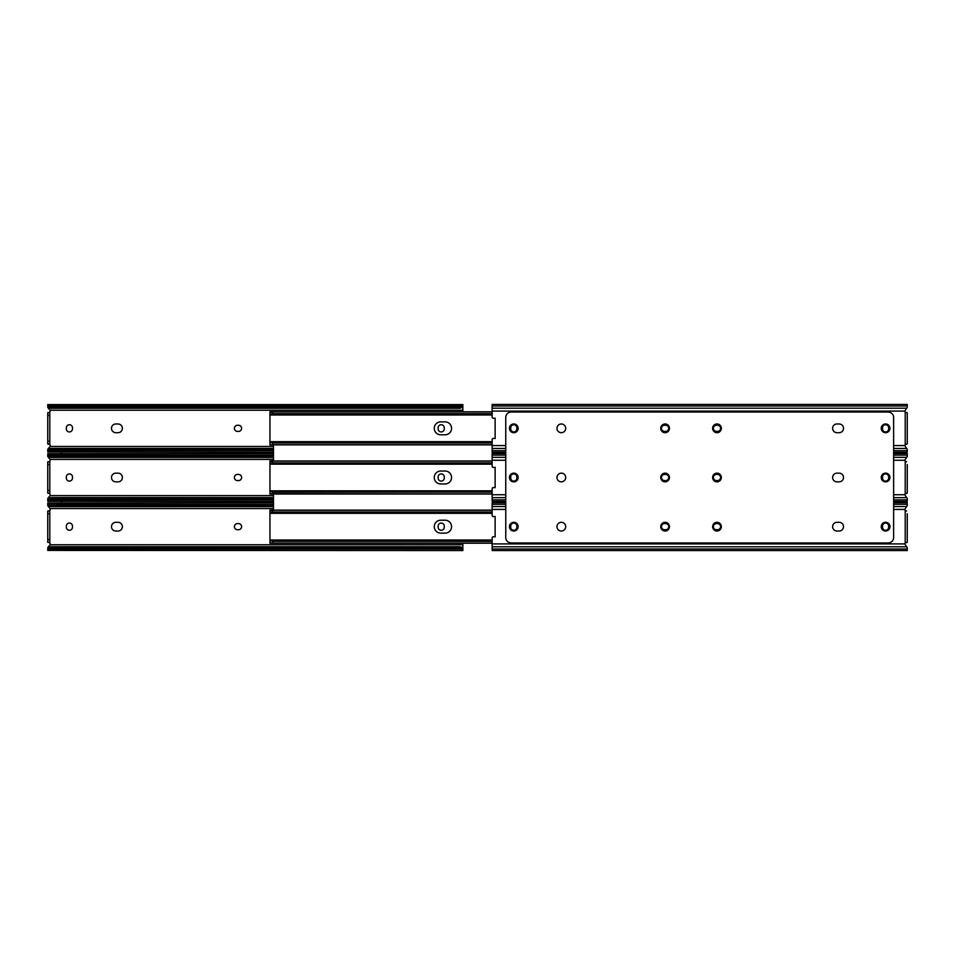 <?xml version="1.0" encoding="UTF-8"?>
<svg xmlns="http://www.w3.org/2000/svg" width="955" height="955" viewBox="0 0 955 955"><rect width="100%" height="100%" fill="white"/><g stroke="black" fill="none" stroke-linecap="round" stroke-linejoin="round"><path stroke-width="1.43" d="M441.21 431.947A3.068 3.068 0 0 0 444.266 428.879L444.266 427.792A3.068 3.068 0 0 0 441.21 424.724A3.068 3.068 0 0 0 438.142 427.792L438.142 428.879A3.068 3.068 0 0 0 441.21 431.947M69.405 431.947A3.068 3.068 0 0 0 72.473 428.879L72.473 427.792A3.068 3.068 0 0 0 69.405 424.724A3.068 3.068 0 0 0 66.337 427.792L66.337 428.879A3.068 3.068 0 0 0 69.405 431.947M237.461 425.273A3.068 3.068 0 0 0 234.405 428.329A3.068 3.068 0 0 0 237.461 431.397L238.559 431.397A3.068 3.068 0 0 0 241.615 428.329A3.068 3.068 0 0 0 238.559 425.273L237.461 425.273M118.026 432.699A4.357 4.357 0 0 0 122.383 428.329A4.357 4.357 0 0 0 118.026 423.972L115.842 423.972A4.357 4.357 0 0 0 111.484 428.329A4.357 4.357 0 0 0 115.842 432.699L118.026 432.699M49.791 412.035L48.43 412.667A1.767 1.767 0 0 0 50.078 410.244L462.865 410.244L462.865 411.796M47.774 450.199L48.789 449.244A4.083 2.889 0 0 1 50.794 448.373L51.833 448.373L51.833 449.626L50.794 449.817A4.083 2.889 180 0 0 48.789 450.688L47.75 452.085L47.774 449.244L50.078 446.427A1.767 1.767 0 0 0 48.43 443.991L49.791 443.991L47.75 443.991L47.75 441.27L49.791 441.27L49.791 415.401L47.75 415.401L47.75 441.27M50.078 446.427L273.488 446.427M47.75 452.085L273.488 452.24M47.774 406.472L47.774 407.427L48.789 407.427L47.75 406.544L47.75 404.586L48.789 405.982A4.083 2.889 0 0 0 50.794 406.854L459.821 406.854A4.083 2.889 0 0 0 461.814 405.982L462.865 404.586L462.865 410.244M462.865 404.586L47.75 404.586M50.794 449.817L273.488 449.817M51.833 449.626L273.488 449.626M51.833 448.373L273.488 448.373M50.078 410.244L47.774 407.427M50.794 406.854L51.833 407.045L51.833 408.298L459.821 408.298A4.083 2.889 180 0 0 461.814 407.427L462.841 406.472M51.833 408.298L50.794 408.298A4.083 2.889 180 0 1 48.789 407.427M51.833 407.045L459.821 406.854M47.75 415.401L47.75 412.667L49.791 412.667L49.791 415.401M47.75 443.991L49.791 444.636M49.791 441.27L49.791 443.991M61.371 452.24L61.371 453.601M61.371 501.399L61.371 502.76M441.21 481.105A3.068 3.068 0 0 0 444.266 478.049L444.266 476.951A3.068 3.068 0 0 0 441.21 473.895A3.068 3.068 0 0 0 438.142 476.951L438.142 478.049A3.068 3.068 0 0 0 441.21 481.105M69.405 481.105A3.068 3.068 0 0 0 72.473 478.049L72.473 476.951A3.068 3.068 0 0 0 69.405 473.895A3.068 3.068 0 0 0 66.337 476.951L66.337 478.049A3.068 3.068 0 0 0 69.405 481.105M237.461 474.432A3.068 3.068 0 0 0 234.405 477.5A3.068 3.068 0 0 0 237.461 480.568L238.559 480.568A3.068 3.068 0 0 0 241.615 477.5A3.068 3.068 0 0 0 238.559 474.432L237.461 474.432M118.026 481.857A4.357 4.357 0 0 0 122.383 477.5A4.357 4.357 0 0 0 118.026 473.143L115.842 473.143A4.357 4.357 0 0 0 111.484 477.5A4.357 4.357 0 0 0 115.842 481.857L118.026 481.857M49.791 461.193L48.43 461.838A1.767 1.767 0 0 0 50.078 459.403L273.488 459.403M47.774 499.358L48.789 498.415A4.083 2.889 0 0 1 50.794 497.543L51.833 497.543L51.833 498.796L50.794 498.988A4.083 2.889 180 0 0 48.789 499.859L47.75 501.244L47.774 498.415L50.078 495.597A1.767 1.767 0 0 0 48.43 493.162L49.791 493.807M50.078 495.597L273.488 495.597M47.75 501.244L273.488 501.399M47.774 455.642L47.774 456.586L48.789 456.586L47.75 455.714L47.75 453.756L48.789 455.141A4.083 2.889 0 0 0 50.794 456.013L273.488 456.013M273.488 453.601L47.75 453.756M50.794 498.988L273.488 498.988M51.833 498.796L273.488 498.796M51.833 497.543L273.488 497.543M50.078 459.403L47.774 456.586M50.794 456.013L51.833 456.204L51.833 457.457L50.794 457.457A4.083 2.889 180 0 1 48.789 456.586M51.833 457.457L273.488 457.457M51.833 456.204L273.488 456.204M49.791 490.44L49.791 493.162L47.75 493.162L47.75 490.44L49.791 490.44L49.791 464.56L47.75 464.56L47.75 490.44M47.75 464.56L47.75 461.838L49.791 461.838L49.791 464.56M47.75 493.162L48.43 493.162M441.21 530.276A3.068 3.068 0 0 0 444.266 527.208L444.266 526.121A3.068 3.068 0 0 0 441.21 523.054A3.068 3.068 0 0 0 438.142 526.121L438.142 527.208A3.068 3.068 0 0 0 441.21 530.276M69.405 530.276A3.068 3.068 0 0 0 72.473 527.208L72.473 526.121A3.068 3.068 0 0 0 69.405 523.054A3.068 3.068 0 0 0 66.337 526.121L66.337 527.208A3.068 3.068 0 0 0 69.405 530.276M237.461 523.603A3.068 3.068 0 0 0 234.405 526.671A3.068 3.068 0 0 0 237.461 529.727L238.559 529.727A3.068 3.068 0 0 0 241.615 526.671A3.068 3.068 0 0 0 238.559 523.603L237.461 523.603M118.026 531.028A4.357 4.357 0 0 0 122.383 526.671A4.357 4.357 0 0 0 118.026 522.301L115.842 522.301A4.357 4.357 0 0 0 111.484 526.671A4.357 4.357 0 0 0 115.842 531.028L118.026 531.028M49.791 510.364L48.43 511.009A1.767 1.767 0 0 0 50.078 508.573L273.488 508.573M47.774 548.528L48.789 547.573A4.083 2.889 0 0 1 50.794 546.702L51.833 546.702L51.833 547.955L50.794 548.146A4.083 2.889 180 0 0 48.789 549.018L47.75 550.414L47.774 547.573L50.078 544.756A1.767 1.767 0 0 0 48.43 542.333L49.791 542.965M50.078 544.756L462.865 544.756L462.865 550.569L47.75 550.414M462.865 543.204L462.865 544.756M47.774 504.801L47.774 505.756L48.789 505.756L47.75 504.885L47.75 502.915L48.789 504.312A4.083 2.889 0 0 0 50.794 505.183L273.488 505.183M273.488 502.76L47.75 502.915M462.865 550.414L461.814 549.018A4.083 2.889 180 0 0 459.821 548.146L458.77 547.955L458.77 546.702L459.821 546.702A4.083 2.889 0 0 1 461.814 547.573L462.841 548.528M50.794 548.146L459.821 548.146M51.833 547.955L458.77 547.955M51.833 546.702L458.77 546.702M50.078 508.573L47.774 505.756M50.794 505.183L51.833 505.374L51.833 506.627L50.794 506.627A4.083 2.889 180 0 1 48.789 505.756M51.833 506.627L273.488 506.627M51.833 505.374L273.488 505.374M49.791 539.599L49.791 542.333L47.75 542.333L47.75 539.599L49.791 539.599L49.791 513.73L47.75 513.73L47.75 539.599M47.75 513.73L47.75 511.009L49.791 511.009L49.791 513.73M445.09 434.8A6.47 6.47 0 0 0 451.56 428.329A6.47 6.47 0 0 0 445.09 421.871L440.733 421.871A6.47 6.47 0 0 0 434.262 428.329A6.47 6.47 0 0 0 440.733 434.8L445.09 434.8A6.47 6.47 0 0 0 451.56 428.329A6.47 6.47 0 0 0 445.09 421.871M273.488 444.815L273.488 460.967M273.488 494.033L273.488 510.185M445.09 483.97A6.47 6.47 0 0 0 451.56 477.5A6.47 6.47 0 0 0 445.09 471.03L440.733 471.03A6.47 6.47 0 0 0 434.262 477.5A6.47 6.47 0 0 0 440.733 483.97L445.09 483.97A6.47 6.47 0 0 0 451.56 477.5A6.47 6.47 0 0 0 445.09 471.03M445.09 533.129A6.47 6.47 0 0 0 451.56 526.671A6.47 6.47 0 0 0 445.09 520.2L440.733 520.2A6.47 6.47 0 0 0 434.262 526.671A6.47 6.47 0 0 0 440.733 533.129L445.09 533.129A6.47 6.47 0 0 0 451.56 526.671A6.47 6.47 0 0 0 445.09 520.2M274.025 543.204L492.135 543.204L269.943 543.204L269.943 540.996M440.733 421.871A6.47 6.47 0 0 0 434.262 428.329A6.47 6.47 0 0 0 440.733 434.8M269.943 442.344L269.943 414.327M271.16 411.88L269.943 411.796L269.943 413.921M269.943 412.942L272.664 411.939L272.664 413.694L269.943 414.948L269.943 412.166L270.731 412.166M492.135 411.856L271.184 411.856M492.135 411.939L272.664 411.939M492.135 413.694L272.664 413.694M492.135 413.969L271.757 413.969M269.943 414.004L269.943 414.948M269.943 442.666L269.943 441.664L272.664 442.977L272.664 444.732L271.184 444.815L269.943 443.729L269.943 441.723M492.135 442.702L271.757 442.702M492.135 442.977L272.664 442.977M492.135 444.732L272.664 444.732M492.135 444.815L271.184 444.815L269.943 444.791L269.943 443.717M269.943 442.75L269.943 444.505L270.731 444.505M440.733 471.03A6.47 6.47 0 0 0 434.262 477.5A6.47 6.47 0 0 0 440.733 483.97M269.943 491.503L269.943 462.113L272.664 461.098L272.664 462.853L269.943 464.118M492.135 461.026L269.943 460.967L269.943 463.091M269.943 462.113L270.731 461.337M492.135 461.098L272.664 461.098M492.135 462.853L272.664 462.853M492.135 463.127L271.757 463.127M269.943 463.163L269.943 464.166L492.135 464.166M269.943 491.837L269.943 493.663L269.943 491.837M492.135 491.873L271.757 491.873L272.664 492.147L272.664 493.902L271.184 493.974L269.943 492.887M269.943 490.882L271.757 491.873M492.135 492.147L272.664 492.147M492.135 493.902L272.664 493.902M492.135 493.974L270.731 493.663M440.733 520.2A6.47 6.47 0 0 0 434.262 526.671A6.47 6.47 0 0 0 440.733 533.129M269.943 540.673L269.943 511.271L272.664 510.268L272.664 512.023L269.943 513.277M492.135 510.185L269.943 510.137L269.943 512.25M269.943 511.271L270.731 510.495M492.135 510.268L272.664 510.268M492.135 512.023L272.664 512.023M492.135 512.298L271.757 512.298M492.135 541.031L271.757 541.031L272.664 541.306L272.664 543.061L271.184 543.144L269.943 542.058M269.943 540.053L271.757 541.031M492.135 541.306L272.664 541.306M492.135 543.061L272.664 543.061M492.135 543.144L271.184 543.144M269.943 541.079L269.943 542.834L270.731 542.834M271.16 543.12L269.943 543.204M510.734 428.879A3.068 3.068 0 0 0 513.79 431.947A3.068 3.068 0 0 0 516.858 428.879L516.858 427.792A3.068 3.068 0 0 0 513.79 424.724A3.068 3.068 0 0 0 510.734 427.792L510.734 428.879M561.325 432.699A4.357 4.357 0 0 0 565.682 428.329A4.357 4.357 0 0 0 561.325 423.972A4.357 4.357 0 0 0 556.968 428.329A4.357 4.357 0 0 0 561.325 432.699M882.527 428.879A3.068 3.068 0 0 0 885.595 431.947A3.068 3.068 0 0 0 888.663 428.879L888.663 427.792A3.068 3.068 0 0 0 885.595 424.724A3.068 3.068 0 0 0 882.527 427.792L882.527 428.879M907.226 407.427L904.803 411.092L492.135 411.092L492.135 416.953A1.361 1.361 0 0 0 493.663 418.302L495.132 418.123L495.132 438.548L493.663 438.369A1.361 1.361 0 0 0 492.135 439.718L492.135 452.24L505.756 452.24M893.629 452.24L907.25 452.24L907.226 449.244M907.25 407.152L907.25 404.431L492.135 404.431L492.135 411.092M907.25 412.667L906.57 412.667L907.25 412.667L907.25 443.991L905.209 444.636A1.767 1.767 0 0 0 904.803 445.579L907.25 449.519M904.803 411.092A1.767 1.767 0 0 0 905.209 412.035L906.57 412.667M717.539 431.397A3.068 3.068 0 0 0 720.595 428.329A3.068 3.068 0 0 0 717.539 425.273L716.441 425.273A3.068 3.068 0 0 0 713.385 428.329A3.068 3.068 0 0 0 716.441 431.397L717.539 431.397M665.647 431.397A3.068 3.068 0 0 0 668.715 428.329A3.068 3.068 0 0 0 665.647 425.273L664.561 425.273A3.068 3.068 0 0 0 661.493 428.329A3.068 3.068 0 0 0 664.561 431.397L665.647 431.397M836.974 423.972A4.357 4.357 0 0 0 832.617 428.329A4.357 4.357 0 0 0 836.974 432.699L839.159 432.699A4.357 4.357 0 0 0 843.516 428.329A4.357 4.357 0 0 0 839.159 423.972L836.974 423.972A4.357 4.357 0 0 0 832.617 428.329A4.357 4.357 0 0 0 836.974 432.699M509.433 526.671A4.357 4.357 0 0 0 513.79 531.028A4.357 4.357 0 0 0 518.147 526.671A4.357 4.357 0 0 0 513.79 522.301A4.357 4.357 0 0 0 509.433 526.671M556.968 526.671A4.357 4.357 0 0 0 561.325 531.028A4.357 4.357 0 0 0 565.682 526.671A4.357 4.357 0 0 0 561.325 522.301A4.357 4.357 0 0 0 556.968 526.671M660.741 526.671A4.357 4.357 0 0 0 665.098 531.028A4.357 4.357 0 0 0 669.455 526.671A4.357 4.357 0 0 0 665.098 522.301A4.357 4.357 0 0 0 660.741 526.671M712.633 526.671A4.357 4.357 0 0 0 716.99 531.028A4.357 4.357 0 0 0 721.347 526.671A4.357 4.357 0 0 0 716.99 522.301A4.357 4.357 0 0 0 712.633 526.671M843.516 526.671A4.357 4.357 0 0 0 839.159 522.301L836.974 522.301A4.357 4.357 0 0 0 832.617 526.671A4.357 4.357 0 0 0 836.974 531.028L839.159 531.028A4.357 4.357 0 0 0 843.516 526.671M839.159 432.699A4.357 4.357 0 0 0 843.516 428.329A4.357 4.357 0 0 0 839.159 423.972M509.433 428.329A4.357 4.357 0 0 0 513.79 432.699A4.357 4.357 0 0 0 518.147 428.329A4.357 4.357 0 0 0 513.79 423.972A4.357 4.357 0 0 0 509.433 428.329M556.968 428.329A4.357 4.357 0 0 0 561.325 432.699A4.357 4.357 0 0 0 565.682 428.329A4.357 4.357 0 0 0 561.325 423.972A4.357 4.357 0 0 0 556.968 428.329M881.238 477.5A4.357 4.357 0 0 0 885.595 481.857A4.357 4.357 0 0 0 889.953 477.5A4.357 4.357 0 0 0 885.595 473.143A4.357 4.357 0 0 0 881.238 477.5M881.238 526.671A4.357 4.357 0 0 0 885.595 531.028A4.357 4.357 0 0 0 889.953 526.671A4.357 4.357 0 0 0 885.595 522.301A4.357 4.357 0 0 0 881.238 526.671M843.516 477.5A4.357 4.357 0 0 0 839.159 473.143L836.974 473.143A4.357 4.357 0 0 0 832.617 477.5A4.357 4.357 0 0 0 836.974 481.857L839.159 481.857A4.357 4.357 0 0 0 843.516 477.5M881.238 428.329A4.357 4.357 0 0 0 885.595 432.699A4.357 4.357 0 0 0 889.953 428.329A4.357 4.357 0 0 0 885.595 423.972A4.357 4.357 0 0 0 881.238 428.329M712.633 428.329A4.357 4.357 0 0 0 716.99 432.699A4.357 4.357 0 0 0 721.347 428.329A4.357 4.357 0 0 0 716.99 423.972A4.357 4.357 0 0 0 712.633 428.329M712.633 477.5A4.357 4.357 0 0 0 716.99 481.857A4.357 4.357 0 0 0 721.347 477.5A4.357 4.357 0 0 0 716.99 473.143A4.357 4.357 0 0 0 712.633 477.5M660.741 477.5A4.357 4.357 0 0 0 665.098 481.857A4.357 4.357 0 0 0 669.455 477.5A4.357 4.357 0 0 0 665.098 473.143A4.357 4.357 0 0 0 660.741 477.5M660.741 428.329A4.357 4.357 0 0 0 665.098 432.699A4.357 4.357 0 0 0 669.455 428.329A4.357 4.357 0 0 0 665.098 423.972A4.357 4.357 0 0 0 660.741 428.329M509.433 477.5A4.357 4.357 0 0 0 513.79 481.857A4.357 4.357 0 0 0 518.147 477.5A4.357 4.357 0 0 0 513.79 473.143A4.357 4.357 0 0 0 509.433 477.5M556.968 477.5A4.357 4.357 0 0 0 561.325 481.857A4.357 4.357 0 0 0 565.682 477.5A4.357 4.357 0 0 0 561.325 473.143A4.357 4.357 0 0 0 556.968 477.5M505.756 417.502L505.756 537.498A5.444 5.444 0 0 0 511.212 542.941L888.186 542.941A5.444 5.444 0 0 0 893.629 537.498L893.629 417.502A5.444 5.444 0 0 0 888.186 412.059L511.212 412.059A5.444 5.444 0 0 0 505.756 417.502M510.734 478.049A3.068 3.068 0 0 0 513.79 481.105A3.068 3.068 0 0 0 516.858 478.049L516.858 476.951A3.068 3.068 0 0 0 513.79 473.895A3.068 3.068 0 0 0 510.734 476.951L510.734 478.049M882.527 478.049A3.068 3.068 0 0 0 885.595 481.105A3.068 3.068 0 0 0 888.663 478.049L888.663 476.951A3.068 3.068 0 0 0 885.595 473.895A3.068 3.068 0 0 0 882.527 476.951L882.527 478.049M505.756 460.25L492.135 460.25L492.135 466.112A1.361 1.361 0 0 0 493.663 467.461L495.132 467.282L495.132 487.719L493.663 487.539A1.361 1.361 0 0 0 492.135 488.888L492.135 501.399L505.756 501.399M893.629 501.399L907.25 501.399L907.226 498.415M907.226 456.586L907.25 453.601L893.629 453.601M492.135 460.25L492.135 453.601L505.756 453.601M907.25 464.56L907.25 493.162L905.209 493.807A1.767 1.767 0 0 0 904.803 494.75L907.25 498.677M907.25 456.323L904.803 460.25A1.767 1.767 0 0 0 905.209 461.193L906.57 461.838M717.539 480.568A3.068 3.068 0 0 0 720.595 477.5A3.068 3.068 0 0 0 717.539 474.432L716.441 474.432A3.068 3.068 0 0 0 713.385 477.5A3.068 3.068 0 0 0 716.441 480.568L717.539 480.568M665.647 480.568A3.068 3.068 0 0 0 668.715 477.5A3.068 3.068 0 0 0 665.647 474.432L664.561 474.432A3.068 3.068 0 0 0 661.493 477.5A3.068 3.068 0 0 0 664.561 480.568L665.647 480.568M836.974 473.143A4.357 4.357 0 0 0 832.617 477.5A4.357 4.357 0 0 0 836.974 481.857M839.159 481.857A4.357 4.357 0 0 0 843.516 477.5A4.357 4.357 0 0 0 839.159 473.143M907.25 493.162L907.25 490.44M510.734 527.208A3.068 3.068 0 0 0 513.79 530.276A3.068 3.068 0 0 0 516.858 527.208L516.858 526.121A3.068 3.068 0 0 0 513.79 523.054A3.068 3.068 0 0 0 510.734 526.121L510.734 527.208M561.325 531.028A4.357 4.357 0 0 0 565.682 526.671A4.357 4.357 0 0 0 561.325 522.301A4.357 4.357 0 0 0 556.968 526.671A4.357 4.357 0 0 0 561.325 531.028M882.527 527.208A3.068 3.068 0 0 0 885.595 530.276A3.068 3.068 0 0 0 888.663 527.208L888.663 526.121A3.068 3.068 0 0 0 885.595 523.054A3.068 3.068 0 0 0 882.527 526.121L882.527 527.208M505.756 509.421L492.135 509.421L492.135 515.282A1.361 1.361 0 0 0 493.663 516.631L495.132 516.452L495.132 536.877L493.663 536.698A1.361 1.361 0 0 0 492.135 538.047L492.135 550.569L907.25 550.569L907.226 547.573M907.226 505.756L907.25 502.76L893.629 502.76M492.135 509.421L492.135 502.76L505.756 502.76M907.25 513.73L907.25 542.333L905.209 542.965A1.767 1.767 0 0 0 904.803 543.908L907.25 547.848M907.25 505.482L904.803 509.421A1.767 1.767 0 0 0 905.209 510.364L906.57 511.009M717.539 529.727A3.068 3.068 0 0 0 720.595 526.671A3.068 3.068 0 0 0 717.539 523.603L716.441 523.603A3.068 3.068 0 0 0 713.385 526.671A3.068 3.068 0 0 0 716.441 529.727L717.539 529.727M665.647 529.727A3.068 3.068 0 0 0 668.715 526.671A3.068 3.068 0 0 0 665.647 523.603L664.561 523.603A3.068 3.068 0 0 0 661.493 526.671A3.068 3.068 0 0 0 664.561 529.727L665.647 529.727M836.974 522.301A4.357 4.357 0 0 0 832.617 526.671A4.357 4.357 0 0 0 836.974 531.028M839.159 531.028A4.357 4.357 0 0 0 843.516 526.671A4.357 4.357 0 0 0 839.159 522.301M48.789 450.688L273.488 450.688M47.774 449.244L48.789 449.244M461.814 407.427L462.865 407.427M458.77 408.298L458.77 407.045M48.789 405.982L461.814 405.982M48.789 499.859L273.488 499.859M47.774 498.415L48.789 498.415M48.789 455.141L273.488 455.141M48.789 549.018L461.814 549.018M47.774 547.573L48.789 547.573M461.814 547.573L462.865 547.573M48.789 504.312L273.488 504.312M904.803 445.579L893.629 445.579M505.756 445.579L492.135 445.579M906.773 448.468L893.629 448.468M505.756 448.468L492.135 448.468M907.25 450.688L893.629 450.688M505.756 450.688L492.135 450.688M907.25 405.982L492.135 405.982M906.773 408.203L492.135 408.203M905.209 444.636L905.209 412.035M904.803 494.75L893.629 494.75M505.756 494.75L492.135 494.75M906.773 497.639L893.629 497.639M505.756 497.639L492.135 497.639M907.25 499.859L893.629 499.859M505.756 499.859L492.135 499.859M907.25 455.141L893.629 455.141M505.756 455.141L492.135 455.141M906.773 457.361L893.629 457.361M505.756 457.361L492.135 457.361M904.803 460.25L893.629 460.25M905.209 493.807L905.209 461.193M904.803 543.908L492.135 543.908M906.773 546.797L492.135 546.797M907.25 549.018L492.135 549.018M907.25 504.312L893.629 504.312M505.756 504.312L492.135 504.312M906.773 506.532L893.629 506.532M505.756 506.532L492.135 506.532M904.803 509.421L893.629 509.421M905.209 542.965L905.209 510.364M492.135 411.796L269.943 411.796M492.135 415.007L269.943 415.007M492.135 441.664L269.943 441.664M492.135 444.863L269.943 444.863M492.135 460.967L269.943 460.967M492.135 490.834L269.943 490.834M492.135 494.033L269.943 494.033M492.135 510.137L269.943 510.137M492.135 513.336L269.943 513.336M492.135 539.993L269.943 539.993"/></g></svg>
